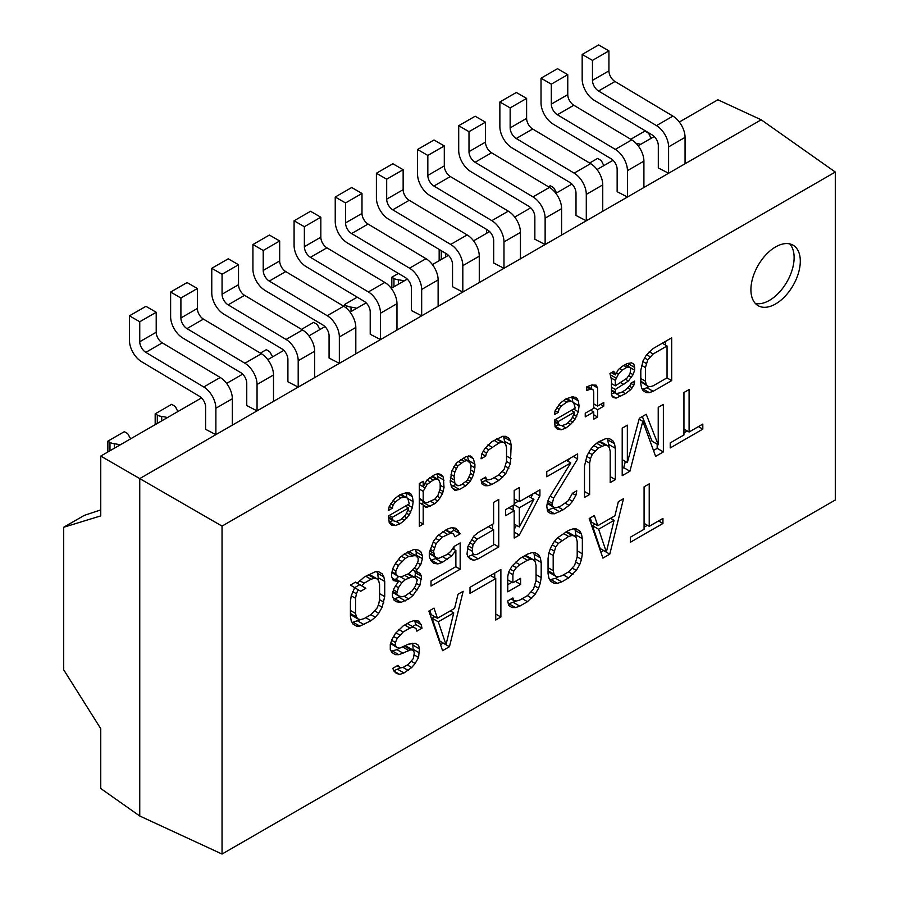 <?xml version="1.0" encoding="UTF-8"?>
<svg xmlns="http://www.w3.org/2000/svg" width="899" height="899" viewBox="0 0 899 899"><rect width="100%" height="100%" fill="white"/><g stroke="black" fill="none" stroke-linecap="round" stroke-linejoin="round"><path stroke-width="1.35" d="M201.511 397.909L100.755 456.074L139.75 478.594L215.884 434.633L215.884 408.247A17.463 10.08 -120 0 0 203.758 386.986L145.818 352.363L162.281 342.867A8.732 5.046 -120 0 1 156.212 332.237L156.212 312.256L145.919 306.323L129.456 315.83L129.456 340.474A17.463 10.08 -120 0 0 141.593 361.724L199.533 396.347A8.732 5.046 60 0 1 205.601 406.977L205.601 429.317L215.884 434.633L257.047 410.877L257.047 384.491A17.463 10.08 -120 0 0 244.91 363.23L186.97 328.607L203.432 319.1A8.732 5.046 -120 0 1 197.364 308.469L197.364 288.5L187.082 282.556L170.619 292.063L170.619 316.706A17.463 10.08 -120 0 0 182.744 337.968L240.685 372.591A8.732 5.046 60 0 1 246.753 383.21L246.753 405.55L257.047 410.877L298.198 387.109L287.905 381.794L287.905 359.454A8.732 5.046 60 0 0 281.848 348.823L223.907 314.201A17.463 10.08 -120 0 1 211.771 292.95L211.771 268.307L228.234 258.8L238.527 264.744L238.527 284.713A8.732 5.046 -120 0 0 244.584 295.344L302.525 329.967A17.463 10.08 60 0 1 314.661 351.217L314.661 377.602L339.35 363.353L339.35 336.968A17.463 10.08 -120 0 0 327.225 315.706L269.284 281.084L285.747 271.577A8.732 5.046 -120 0 1 279.679 260.946L279.679 240.977L269.385 235.044L252.922 244.539L252.922 269.183A17.463 10.08 -120 0 0 265.059 290.444L322.999 325.067A8.732 5.046 60 0 1 329.068 335.698L329.068 358.027L339.35 363.353L380.513 339.586L380.513 313.2A17.463 10.08 -120 0 0 368.376 291.939L310.436 257.328L326.899 247.821A8.732 5.046 -120 0 1 320.831 237.19L320.831 217.221L310.548 211.276L294.085 220.783L294.085 245.427A17.463 10.08 -120 0 0 306.211 266.688L364.151 301.3A8.732 5.046 60 0 1 370.219 311.931L370.219 334.271L380.513 339.586L421.665 315.83L421.665 289.444A17.463 10.08 -120 0 0 409.539 268.183L351.599 233.56L368.051 224.053A8.732 5.046 -120 0 1 361.994 213.434L361.994 193.454L351.7 187.52L335.237 197.016L335.237 221.66A17.463 10.08 -120 0 0 347.374 242.921L405.314 277.544A8.732 5.046 60 0 1 411.382 288.174L411.382 310.515L421.665 315.83L462.816 292.063L462.816 265.677A17.463 10.08 -120 0 0 450.691 244.427L392.751 209.804L409.214 200.297A8.732 5.046 -120 0 1 403.145 189.667L403.145 169.697L392.852 163.753L376.4 173.26L376.4 197.904A17.463 10.08 -120 0 0 388.525 219.165L446.466 253.776A8.732 5.046 60 0 1 452.534 264.407L452.534 286.747L462.816 292.063L503.979 268.307L503.979 241.921A17.463 10.08 -120 0 0 491.843 220.66L433.902 186.037L450.365 176.541A8.732 5.046 -120 0 1 444.297 165.91L444.297 145.93L434.015 139.997L417.552 149.504L417.552 174.136A17.463 10.08 -120 0 0 429.677 195.398L487.618 230.02A8.732 5.046 60 0 1 493.686 240.651L493.686 262.991L503.979 268.307L545.131 244.539L545.131 218.154A17.463 10.08 -120 0 0 533.006 196.903L475.065 162.281L491.528 152.774A8.732 5.046 -120 0 1 485.46 142.143L485.46 122.174L475.166 116.229L458.704 125.736L458.704 150.38A17.463 10.08 -120 0 0 470.84 171.642L528.781 206.253A8.732 5.046 60 0 1 534.849 216.884L534.849 239.224L545.131 244.539L586.294 220.783L586.294 194.398A17.463 10.08 -120 0 0 574.158 173.136L516.217 138.513L532.68 129.018A8.732 5.046 -120 0 1 526.612 118.387L526.612 98.407L516.329 92.473L499.866 101.98L499.866 126.624A17.463 10.08 -120 0 0 511.992 147.874L569.932 182.497A8.732 5.046 60 0 1 576.001 193.128L576.001 215.468L586.294 220.783L627.446 197.027L627.446 170.641A17.463 10.08 -120 0 0 615.309 149.38L557.369 114.757L573.832 105.25A8.732 5.046 -120 0 1 567.763 94.62L567.763 74.651L557.481 68.706L541.018 78.213L541.018 102.857A17.463 10.08 -120 0 0 553.143 124.118L611.095 158.741A8.732 5.046 60 0 1 617.152 169.36L617.152 191.701L627.446 197.027L668.598 173.26L668.598 146.874A17.463 10.08 -120 0 0 656.472 125.613L598.532 91.001L614.995 81.494A8.732 5.046 -120 0 1 608.926 70.864L608.926 50.895L598.633 44.95L582.17 54.457L582.17 79.101A17.463 10.08 -120 0 0 594.306 100.351L652.247 134.974A8.732 5.046 60 0 1 658.315 145.604L658.315 167.944L668.598 173.26L761.206 119.803L717.885 99.778L679.341 122.028M654.225 136.536L638.178 145.795M613.062 160.292L597.026 169.551M571.91 184.059L555.874 193.319M530.747 207.815L514.711 217.075M489.595 231.571L473.559 240.831M448.444 255.338L432.397 264.598M407.281 279.095L391.245 288.354M366.129 302.862L350.093 312.122M324.977 326.618L308.93 335.878M283.814 350.385L267.778 359.645M242.663 374.141L226.627 383.401M100.755 456.074L100.755 515.891L63.705 527.252L63.705 669.822L100.755 728.684L100.755 788.502L139.75 816L222.042 854.05L222.042 526.106L835.295 172.046L761.206 119.803M314.661 377.602L298.198 387.109L298.198 360.724A17.463 10.08 -120 0 0 286.073 339.462L228.121 304.851A8.732 5.046 60 0 1 222.064 294.22L222.064 274.24L238.527 264.744M211.771 268.307L222.064 274.24M139.75 816L139.75 478.594L222.042 526.106M835.295 172.046L835.295 499.99L222.042 854.05M750.912 289.692A34.926 20.16 -60 0 1 766.15 254.552A34.926 20.16 -60 0 1 793.064 245.191A34.926 20.16 -60 0 1 800.301 261.182A34.926 20.16 -60 0 1 785.052 296.322A34.926 20.16 -60 0 1 758.149 305.682A34.926 20.16 -60 0 1 750.912 289.692M630.356 542.277L662.945 523.465L662.945 518.408L649.224 526.331L649.224 483.864L644.077 486.831L644.077 529.297L630.356 537.22L630.356 542.277M602.926 558.11L609.78 554.155L623.501 498.709L618.355 501.687L614.927 515.79L597.779 525.69L594.351 515.543L589.205 518.509L602.926 558.11M568.629 577.911L576.338 570.427L579.776 564.403L581.484 559.369L582.35 553.818L582.35 538.647L581.484 534.085L579.776 531.039L576.338 528.972L572.91 528.927L568.629 530.388L557.481 537.838L554.054 541.839L550.615 547.862L548.907 552.896L548.053 558.448L548.053 573.618L548.907 578.181L550.615 581.237L554.054 583.294L557.481 583.339L561.763 581.878L568.629 577.911L563.37 574.877M507.755 576.664L507.755 591.823L520.611 584.406L520.611 578.338L512.891 582.788L512.891 574.708L513.756 571.18L516.329 567.662L519.757 564.673L527.466 560.223L530.904 559.257L533.478 559.785L535.186 561.83L536.04 565.381L536.04 580.552L533.478 589.115L527.466 595.61L519.757 600.06L516.329 601.038L513.756 600.498L512.891 597.959L507.755 600.925L508.609 605.488L512.037 607.555L515.464 607.6L519.757 606.128L527.466 601.678L535.186 594.183L538.613 588.16L540.333 583.125L541.187 577.574L541.187 562.414L540.333 557.852L538.613 554.795L535.186 552.728L531.759 552.694L527.466 554.155L519.757 558.605L512.037 566.1L508.609 572.124L507.755 576.664M500.889 617.017L500.889 569.494L470.02 587.317L470.02 593.385L495.742 578.54L495.742 619.995L500.889 617.017L495.742 614.051M442.589 650.685L449.444 646.718L463.165 591.284L458.018 594.25L454.591 608.365L437.442 618.265L434.015 608.106L428.868 611.084L442.589 650.685M397.999 665.305L392.852 668.272L393.717 670.811L396.29 673.373L399.718 674.419L403.999 672.958L411.72 667.496L415.147 663.496L418.574 657.461L419.44 648.887L418.574 645.336L415.147 643.268L408.292 644.201L399.718 648.134L397.144 647.595L395.425 645.549L395.425 642.515L397.144 638.492L403.145 631.997L410 628.041L413.439 627.075L416.012 628.615L416.866 631.154L422.013 628.187L421.148 624.636L418.574 621.063L414.293 620.512L410 621.973L403.145 625.929L395.425 633.424L391.998 639.447L390.29 644.482L390.29 649.539L391.998 652.595L395.425 654.652L398.864 654.697L410.865 649.786L413.439 650.325L414.293 652.865L413.439 658.416L408.292 664.417L403.145 667.384L400.572 667.867L397.999 665.305M670.227 447.949L702.816 429.138L702.816 424.081L689.095 432.003L689.095 389.537L683.948 392.503L683.948 434.97L670.227 442.892L670.227 447.949M627.356 462.592L627.356 425.182L622.209 428.149L622.209 475.672L629.929 471.222L642.796 421.328L655.652 456.366L663.372 451.916L663.372 404.393L658.225 407.359L658.225 444.769L646.224 414.293L639.358 418.249L627.356 462.592L622.209 459.625M584.485 466.109L584.485 497.45L589.632 494.484L589.632 463.142L590.486 458.602L592.205 454.579L598.206 448.073L605.061 445.129L607.634 445.668L609.353 447.713L610.207 451.253L610.207 482.606L615.354 479.628L615.354 448.286L614.5 443.724L612.781 440.667L609.353 438.611L605.926 438.566L598.206 442.005L593.924 445.499L590.486 449.5L587.058 455.523L584.485 466.109M577.63 458.951L577.63 453.894L546.761 471.717L546.761 476.762L570.775 462.906L549.334 497.529L547.615 501.552L546.761 506.092L547.615 511.666L551.053 513.722L554.481 513.767L563.055 509.834L569.056 505.35L572.483 501.35L575.911 495.327L576.776 490.787L572.483 493.259L568.202 500.788L560.482 506.261L556.189 507.721L553.627 507.182L551.907 505.137L553.627 498.08L577.63 458.951L573.247 456.422M519.33 535.074L539.906 495.9L539.906 489.831L519.33 501.709L519.33 487.55L514.183 490.517L514.183 504.676L505.609 509.632L505.609 515.7L514.183 510.744L514.183 538.04L519.33 535.074L514.183 532.107M467.019 554.144L467.885 556.683L470.458 559.245L473.885 560.302L478.167 558.841L498.743 546.952L498.743 499.428L493.607 502.406L493.607 523.634L478.167 532.545L473.885 536.029L467.885 546.581L467.019 554.144M454.164 546.412L450.736 551.424L447.297 554.413L438.723 558.346L436.161 557.818L434.442 555.773L433.588 551.211L436.161 543.659L442.162 537.164L450.736 533.219L453.31 533.759L455.018 536.815L460.164 533.837L455.872 528.23L451.59 527.668L447.297 529.129L437.869 535.59L433.588 541.097L429.295 552.671L429.295 556.717L431.014 560.785L433.588 563.347L437.869 563.898L442.162 562.437L451.59 555.987L455.872 550.469L455.872 566.651L431.014 581.001L431.014 586.058L460.164 569.236L460.164 542.94L454.164 546.412M415.574 571.719L420.721 564.707L422.44 558.661L422.44 555.627L420.721 551.559L418.147 550.008L413.866 549.446L404.426 553.885L400.145 557.369L395.863 562.875L393.29 567.393L391.571 573.438L391.571 576.473L393.29 580.54L398.426 581.619L394.144 588.137L392.425 593.171L392.425 596.206L394.144 600.274L396.717 601.813L400.999 602.375L408.719 598.936L413.001 595.441L419.867 585.418L421.575 576.338L419.867 573.281L412.675 570.045M354.7 587.654L351.273 595.7L350.419 601.251L350.419 616.422L351.273 620.973L352.992 624.03L356.42 626.097L359.847 626.142L370.995 620.715L375.276 617.231L378.715 613.23L382.142 607.196L384.716 596.61L384.716 581.451L383.851 576.888L382.142 573.832L378.715 571.764L375.276 571.73L364.129 577.147L357.274 583.136L355.554 582.102L350.419 585.069L354.7 587.654M653.157 391.301L671.677 380.603L671.677 337.833L653.157 348.531L646.212 355.262L643.122 360.69L640.807 370.219L640.807 383.862L641.583 387.975L643.122 390.717L646.212 392.582L649.292 392.616L653.157 391.301L646.977 387.739L649.1 386.514M609.938 373.478L611.477 379.861L611.477 394.425L612.253 396.706L613.792 397.639L616.107 398.122L625.378 393.683L630.772 389.66L633.862 385.143L634.638 381.064L630.772 383.289L630.008 385.559L625.378 390.042L620.748 392.717L616.107 393.571L615.343 392.2L615.343 389.469L628.457 380.985L633.087 374.669L634.638 370.141L634.638 367.41L633.862 364.219L631.548 362.825L626.918 363.679L622.288 366.354L618.422 369.489L615.343 374.905L613.792 371.253L609.938 373.478M586.789 390.481L590.643 389.166L592.958 389.649L593.733 391.93L593.733 408.315L585.249 413.214L585.249 416.855L593.733 411.956L593.733 419.237L597.588 417.001L597.588 409.73L603.768 406.157L603.768 402.516L597.588 406.09L597.588 387.885L596.048 385.132L591.418 385.075L586.789 386.84L586.789 390.481M579.068 405.854L578.304 400.842L576.753 398.1L572.899 396.684L565.954 398.875L560.549 402.898L555.155 410.573L554.38 414.653L558.234 412.427L559.009 409.247L561.324 406.09L566.73 402.067L571.359 401.212L573.674 402.606L575.214 408.09L554.38 420.114L555.155 426.946L557.47 429.25L561.324 429.756L565.954 427.991L570.584 424.407L575.214 419.001L578.304 411.764L579.068 405.854L573.776 402.808M481.066 458.793L485.696 456.13L486.471 452.95L488.786 449.792L498.821 443.095L501.9 442.218L504.215 442.701L505.766 444.544L506.53 447.736L506.53 461.389L504.215 469.098L498.821 474.942L491.877 478.953L488.786 479.819L486.471 479.336L485.696 477.054L481.066 479.729L481.842 483.831L484.932 485.696L488.011 485.73L491.877 484.415L498.821 480.403L505.766 473.661L510.396 463.704L511.16 445.061L510.396 440.959L508.845 438.206L505.766 436.352L502.676 436.318L491.877 441.645L484.932 448.376L481.842 453.804L481.066 458.793M465.637 456.793L456.377 463.041L451.748 471.177L450.208 482.078L451.748 487.561L454.838 490.326L459.468 489.472L465.637 485.909L470.267 481.414L473.357 475.088L474.897 467.828L474.897 464.187L473.357 458.704L470.267 455.939L465.637 456.793M419.339 483.516L419.339 526.286L423.193 524.061L423.193 504.957L425.508 507.261L427.059 507.272L434.768 503.732L437.858 501.035L442.488 493.821L444.027 487.46L443.263 476.987L440.173 474.223L437.858 473.739L434.768 474.605L427.059 479.976L423.193 486.752L423.193 481.291L419.339 483.516M413.158 501.642L412.394 496.63L410.843 493.877L406.989 492.472L400.044 494.664L394.639 498.687L389.245 506.351L388.469 510.441L392.324 508.216L393.099 505.036L395.414 501.878L400.819 497.855L405.449 497.001L407.764 498.394L409.303 503.867L388.469 515.902L389.245 522.735L391.559 525.038L395.414 525.544L400.044 523.78L404.674 520.195L409.303 514.79L412.394 507.553L413.158 501.642L407.876 498.585M606.353 552.087L598.633 529.241L614.073 520.33L606.353 552.087L600.184 548.525L592.463 525.679L595.104 524.151M568.629 571.854L561.763 575.809L558.335 576.776L555.762 576.237L554.054 574.203L553.188 570.651L553.188 555.481L555.762 546.918L558.335 543.412L568.629 536.456L572.056 535.489L574.63 536.029L576.338 538.074L577.203 541.625L577.203 556.784L574.63 565.347L568.629 571.854M446.016 644.662L438.296 621.816L453.737 612.904L446.016 644.662L439.847 641.099L432.127 618.254L434.768 616.725M533.905 499.361L519.33 526.983L519.33 507.778L533.905 499.361L528.646 496.327M477.313 539.108L493.607 529.702L493.607 544.873L477.313 554.278L474.739 554.75L473.02 553.717L472.166 551.177L473.02 544.614L477.313 539.108L473.346 536.815M408.719 556.47L415.574 555.537L418.147 558.099L418.147 561.133L415.574 566.662L408.719 573.652L401.864 576.607L398.426 576.562L395.863 574L395.863 570.966L398.426 565.437L405.292 558.448L408.719 556.47L404.359 553.941M405.292 595.857L401.864 596.824L398.426 595.767L396.717 593.733L398.426 587.688L401.864 582.676L405.292 579.675L412.147 576.731L415.574 577.787L417.293 579.821L415.574 585.867L412.147 590.89L405.292 595.857M365.848 588.294L361.567 585.71L364.129 583.215L370.995 579.259L374.422 578.293L376.996 578.821L378.715 580.866L379.569 584.417L379.569 599.588L378.715 604.128L376.996 608.151L370.995 614.646L364.129 618.602L360.701 619.58L358.128 619.04L356.42 616.995L355.554 613.444L355.554 598.284L356.42 593.745L358.128 589.722L360.701 591.261L365.848 588.294L355.431 582.181L361.567 585.71M667.047 377.816L653.157 385.84L650.067 386.716L647.752 386.222L646.212 384.39L645.437 381.198L645.437 367.545L647.752 359.836L653.157 353.992L667.047 345.969L667.047 377.816M615.343 385.828L615.343 380.367L618.422 374.04L622.288 369.983L626.918 367.32L630.008 367.354L630.772 368.725L630.008 373.726L626.918 378.232L615.343 385.828L611.477 383.603M574.439 413.079L571.359 419.417L566.73 423.901L562.1 425.665L559.785 425.182L558.234 423.35L558.234 421.53L574.439 412.169L574.439 413.079M464.098 461.322L467.177 460.445L470.267 463.221L471.042 466.412L470.267 474.133L467.177 480.471L461.007 484.943L457.917 485.82L454.838 483.044L454.062 476.212L454.838 472.121L457.917 465.794L464.098 461.322L460.94 459.501M423.193 500.406L423.193 491.303L427.059 484.527L433.228 480.055L436.318 479.178L438.633 479.661L440.173 483.325L440.173 488.786L437.858 495.574L434.768 499.181L427.059 502.721L424.744 502.238L419.339 498.181M408.528 508.868L405.449 515.206L400.819 519.689L396.189 521.454L393.874 520.971L392.324 519.139L392.324 517.318L408.528 507.957L408.528 508.868M755.329 303.424A34.926 20.16 120 0 0 780.871 290.534A34.926 20.16 120 0 0 794.12 257.608A34.926 20.16 120 0 0 789.704 243.887M644.077 527.23L647.426 525.297M662.945 523.465L658.562 520.937M649.224 526.331L644.077 523.353M600.869 552.177L603.622 550.514M597.779 525.69L591.609 522.128L590.194 517.948M611.466 518.835L611.769 517.622M549.795 579.754L555.593 578.315L558.268 576.765M576.169 537.872L575.315 530.522L574.427 528.949M572.056 535.489L565.932 531.95L568.46 532.466L574.63 536.029M555.762 576.237L549.592 572.674L548.053 570.843M535.017 561.628L534.163 554.29L533.276 552.705M508.328 604.016L516.262 601.015M530.904 559.257L524.769 555.717L527.297 556.223L533.478 559.785M507.755 584.698L511.981 582.26M494.72 577.945L494.72 573.068M440.532 644.74L443.286 643.088M437.442 618.265L431.273 614.702L429.857 610.511M451.129 611.399L451.433 610.185M404.752 646.235L407.258 646.763L413.439 650.325M391.166 651.112L396.976 649.674L399.65 648.123M412.517 626.536L415.832 624.625L414.596 620.546M397.144 647.595L390.593 643.583M413.113 650.146L412.765 643.235M393.706 670.8L400.527 667.833M609.78 554.155L603.611 550.593M598.633 529.241L592.463 525.679M614.073 520.33L610.567 518.307M572.91 574.427L568.539 571.899M561.763 581.878L555.593 578.315M557.481 583.339L551.312 579.776M579.776 531.039L576.192 528.972M581.484 534.085L575.315 530.522M582.35 538.647L576.169 535.085M582.35 553.818L577.203 550.851M581.484 559.369L577.18 556.886M579.776 564.403L575.967 562.201M576.338 570.427L572.528 568.224M568.629 536.456L563.37 533.422M561.763 540.423L557.425 537.905M558.335 543.412L554.571 541.232M555.762 546.918L552.301 544.918M554.054 550.941L550.312 548.783M553.188 555.481L548.896 552.997M553.188 570.651L548.053 567.674M554.054 574.203L548.053 570.73M538.613 554.795L535.04 552.728M540.333 557.852L534.163 554.29M541.187 562.414L535.017 558.852M541.187 577.574L536.04 574.607M540.333 583.125L536.029 580.642M538.613 588.16L534.815 585.968M535.186 594.183L531.365 591.98M531.759 598.195L527.376 595.666M527.466 601.678L522.218 598.644M519.757 606.128L513.576 602.566M515.464 607.6L509.295 604.027M513.756 600.498L511.126 598.981M527.466 560.223L522.218 557.189M519.757 564.673L515.408 562.167M516.329 567.662L512.554 565.493M513.756 571.18L510.284 569.168M512.891 574.708L508.587 572.213M512.891 582.788L507.755 579.821M520.611 584.406L515.352 581.372M495.742 578.54L490.494 575.506M449.444 646.718L443.274 643.156M438.296 621.816L432.127 618.254M453.737 612.904L450.23 610.882M398.864 666.833L397.111 665.822M400.572 667.867L397.066 665.844M410.865 649.786L404.73 646.246M408.292 650.258L402.999 647.213M403.145 653.236L396.976 649.674M398.864 654.697L392.683 651.134M421.148 624.636L414.978 621.074M422.013 628.187L415.832 624.625M413.439 627.075L407.303 623.535M410 628.041L404.752 625.007M403.145 631.997L398.796 629.491M399.718 634.986L395.953 632.817M397.144 638.492L393.683 636.492M395.425 642.515L391.683 640.358M395.425 645.549L390.829 642.897M418.574 645.336L415.001 643.268M419.44 648.887L413.259 645.313M419.44 652.932L413.259 649.359M418.574 657.461L414.27 654.978M415.147 663.496L411.326 661.282M411.72 667.496L407.337 664.968M408.292 670.485L402.977 667.418M403.999 672.958L397.83 669.395M399.718 674.419L394.065 671.16M683.948 432.902L687.297 430.969M702.816 429.138L698.433 426.609M689.095 432.003L683.948 429.037M658.225 444.769L652.056 441.207L642.336 416.529M653.494 450.489L657.191 448.343L657.191 444.173M622.209 468.548L623.76 467.649L625.356 461.434M609.185 447.5L607.443 438.588M605.061 445.129L598.936 441.589L601.465 442.106L607.634 445.668M567.865 461.232L569.483 458.591M553.627 507.182L547.266 503.406M547.266 510.194L554.84 507.441M514.183 529.556L516.408 525.308M530.938 497.653L532.927 493.854M514.183 503.62L518.408 501.181M513.149 510.149L513.149 505.272M492.573 529.106L492.573 524.229M467.873 556.683L473.818 554.222M474.739 554.75L473.02 553.717M453.995 549.379L453.995 546.659M430.767 560.212L437.375 558.065M450.635 532.219L453.995 530.275L452.602 527.803M445.904 529.938L453.31 533.759M436.161 557.818L429.295 553.436M414.945 577.416L415.405 572.775L414.439 571.067M393.447 598.633L394.83 598.813L400.662 596.453M392.234 578.057L398.426 581.619M416.012 555.975L416.259 552.053L415.237 549.626M398.426 576.562L391.818 572.562M407.775 551.952L409.405 551.975L415.574 555.537M408.315 573.888L415.574 577.787M395.234 579.765L398.605 576.562M378.535 580.664L377.681 573.326L376.793 571.742M352.161 622.558L360.645 619.568M354.656 587.631L359.679 584.732M358.128 619.04L351.959 615.478L350.419 613.635M374.422 578.293L368.298 574.753L370.826 575.259L376.996 578.821M663.372 451.916L657.191 448.343M642.796 421.328L639.11 419.192M629.929 471.222L623.76 467.649M612.781 440.667L609.207 438.611M614.5 443.724L608.32 440.162M615.354 448.286L609.185 444.724M615.354 479.628L610.207 476.661M601.633 446.095L596.689 443.241M598.206 448.073L593.857 445.567M594.778 451.073L591.014 448.893M592.205 454.579L588.744 452.579M590.486 458.602L586.744 456.434M589.632 463.142L585.328 460.659M589.632 494.484L584.485 491.517M553.627 498.08L550.21 496.113M551.907 503.114L547.929 500.822M551.907 505.137L547.435 502.552M575.911 495.327L572.461 493.326M572.483 501.35L569.191 499.451M569.056 505.35L565.269 503.17M563.055 509.834L558.212 507.036M559.628 511.812L553.447 508.25M554.481 513.767L548.3 510.205M570.775 462.906L566.392 460.378M539.906 495.9L534.647 492.866M514.183 510.744L508.924 507.71M519.33 501.709L514.183 498.743M519.33 526.983L514.183 524.016M519.33 507.778L514.071 504.744M498.743 546.952L493.607 543.985M478.167 558.841L471.997 555.267M473.885 560.302L468.233 557.043M493.607 529.702L488.348 526.668M474.739 541.603L471.391 539.67M473.02 544.614L469.683 542.693M472.166 548.143L468.21 545.862M472.166 551.177L467.424 548.446M460.164 569.236L455.782 566.707M455.872 550.469L452.658 548.615M451.59 555.987L447.927 553.863M447.297 559.47L442.926 556.942M442.162 562.437L435.981 558.875M437.869 563.898L431.7 560.335M458.445 530.792L453.478 527.915M460.164 533.837L453.995 530.275M450.736 533.219L445.477 530.185M447.297 534.186L442.926 531.657M442.162 537.164L438.521 535.062M438.723 540.153L435.689 538.4M436.161 543.659L433.194 541.951M434.442 547.682L431.351 545.895M433.588 551.211L430.261 549.289M433.588 553.233L429.767 551.031M434.442 555.773L429.295 552.795M417.293 569.719L414.394 568.044M419.867 573.281L417.181 571.742M421.575 576.338L415.405 572.775M421.575 579.372L415.405 575.809M419.867 585.418L416.585 583.518M417.293 589.935L414.068 588.081M413.001 595.441L409.348 593.329M408.719 598.936L404.011 596.217M405.292 600.914L399.111 597.352M400.999 602.375L394.83 598.813M396.717 581.597L392.773 579.316M420.721 551.559L418.013 549.986M422.44 555.627L416.259 552.053M422.44 558.661L416.259 555.088M420.721 564.707L417.383 562.774M412.147 555.492L406.899 552.458M405.292 558.448L401.505 556.267M401.864 561.437L398.493 559.493M398.426 565.437L395.403 563.684M395.863 570.966L392.773 569.191M395.863 574L392.043 571.798M412.147 576.731L407.775 574.203M408.719 577.697L405.191 575.663M405.292 579.675L399.92 576.585M401.864 582.676L395.684 579.102M398.426 587.688L395.403 585.934M396.717 591.711L393.548 589.879M396.717 593.733L392.975 591.564M398.426 595.767L392.672 592.452M357.274 583.136L355.521 582.125M382.142 573.832L378.558 571.764M383.851 576.888L377.681 573.326M384.716 581.451L378.535 577.888M384.716 596.61L379.569 593.643M383.851 602.161L379.547 599.678M382.142 607.196L378.333 605.005M378.715 613.23L374.894 611.017M375.276 617.231L370.905 614.702M370.995 620.715L365.736 617.68M364.129 624.67L357.959 621.108M359.847 626.142L353.678 622.569M358.128 589.722L354.667 587.71M356.42 593.745L352.678 591.576M355.554 598.284L351.262 595.801M355.554 613.444L350.419 610.477M356.42 616.995L350.419 613.534M370.995 579.259L365.736 576.225M364.129 583.215L359.78 580.698M671.677 380.603L666.946 377.872M649.292 392.616L643.122 389.053L646.977 387.739M642.178 389.042L643.122 389.053M628.457 366.466L628.457 363.848L634.638 367.41L634.638 370.141L630.098 367.522M665.496 345.081L665.496 341.395M647.752 386.222L640.807 381.738M628.457 363.848L628.322 363.275M611.477 384.57L612.32 384.087M611.477 393.976L614.669 392.739M610.163 374.141L610.837 372.961M591.418 388.761L591.418 385.075M593.733 404.82L594.576 404.336M591.418 410.618L591.418 409.652M572.877 402.123L571.899 396.864M554.964 426.171L558.987 424.733M504.991 443.623L503.62 436.33M481.527 482.156L487.82 479.628M496.697 438.858L504.215 442.701M468.727 461.378L467.491 456.265M451.377 486.449L455.692 484.527M457.917 485.82L456.377 484.887M437.858 479.212L437.206 473.919M420.99 503.676L424.935 502.283M432.262 476.054L438.633 479.661M406.966 497.911L405.988 492.652M389.053 521.948L393.077 520.521M667.047 345.969L662.316 343.238M653.157 353.992L649.235 351.734M650.067 356.678L646.673 354.723M647.752 359.836L644.628 358.038M646.212 363.454L642.841 361.51M645.437 367.545L641.56 365.309M645.437 381.198L640.807 378.524M646.212 384.39L640.807 381.266M614.568 372.624L612.994 371.714M615.343 374.905L611.399 372.636M633.862 364.219L631.446 362.825M633.087 374.669L630.177 372.995M631.548 377.378L628.817 375.804M628.457 380.985L625.637 379.356M623.827 384.57L620.681 382.749M615.343 389.469L611.477 387.244M615.343 392.2L611.477 389.975M616.107 393.571L611.477 390.896M634.638 382.884L633.053 381.974M633.862 385.143L630.75 383.356M632.323 387.862L629.446 386.199M630.772 389.66L627.794 387.941M625.378 393.683L622.22 391.863M620.748 396.358L614.568 392.796M616.107 398.122L611.916 395.695M615.343 380.367L611.118 377.928M630.008 367.354L625.277 364.623M626.918 367.32L623.76 365.5M622.288 369.983L619.669 368.478M618.422 374.04L616.096 372.692M616.107 378.108L610.387 374.793M590.643 389.166L586.789 386.941M597.588 387.885L592.419 384.896M597.588 406.09L593.733 403.853M603.768 406.157L600.611 404.336M597.588 409.73L593.733 407.494M597.588 417.001L593.733 414.776M593.733 411.956L590.587 410.135M592.958 389.649L587.575 386.536M578.304 400.842L572.124 397.279M578.304 411.764L573.573 409.034M576.753 416.293L573.91 414.653M575.214 419.001L572.483 417.428M572.899 422.159L570.292 420.653M570.584 424.407L567.921 422.867M565.954 427.991L561.841 425.62M561.324 429.756L555.155 426.193M571.359 401.212L566.763 398.56M569.809 401.19L565.887 398.92M566.73 402.067L563.875 400.426M561.324 406.09L558.976 404.741M559.009 409.247L556.672 407.899M558.234 412.427L555.133 410.641M576.753 398.1L575.113 397.144M574.439 412.169L571.292 410.349M558.234 421.53L555.088 419.709M558.234 423.35L554.38 421.114M559.785 425.182L554.38 422.069M485.696 456.13L481.83 453.894M508.845 438.206L505.631 436.352M510.396 440.959L504.215 437.397M511.16 445.061L504.991 441.499M511.16 458.715L506.53 456.04M510.396 463.704L506.519 461.468M508.845 468.244L505.429 466.266M505.766 473.661L502.327 471.683M502.676 477.268L498.731 474.987M498.821 480.403L494.09 477.672M491.877 484.415L485.696 480.853M488.011 485.73L481.842 482.167M486.471 479.336L484.112 477.976M501.9 442.218L496.394 439.038M498.821 443.095L494.09 440.364M491.877 447.106L487.966 444.848M488.786 449.792L485.393 447.837M486.471 452.95L483.347 451.152M471.806 456.861L470.199 455.939M473.357 458.704L468.593 455.95M474.897 464.187L468.727 460.614M474.897 467.828L470.806 465.468M474.121 471.908L471.031 470.121M473.357 475.088L470.413 473.38M471.806 478.706L469.008 477.088M470.267 481.414L467.536 479.841M468.727 483.213L465.896 481.583M465.637 485.909L462.479 484.089M459.468 489.472L453.287 485.909M456.377 490.348L451.927 487.775M467.177 460.445L463.243 458.175M461.007 463.097L458.187 461.468M457.917 465.794L455.31 464.289M456.377 468.503L453.647 466.929M454.838 472.121L452.028 470.514M454.062 476.212L451.051 474.47M454.062 479.852L450.354 477.717M454.838 483.044L450.208 480.369M423.193 486.752L419.339 484.527M442.488 475.616L440.016 474.189M443.263 476.987L437.701 473.784M444.027 480.178L437.858 476.616M444.027 487.46L440.173 485.235M443.263 491.551L439.959 489.652M442.488 493.821L439.375 492.023M440.173 497.877L437.307 496.226M437.858 501.035L434.7 499.215M434.768 503.732L430.835 501.451M430.138 506.407L423.968 502.844M427.059 507.272L423.272 505.092M423.193 504.957L419.339 502.721M423.193 524.061L419.339 521.836M423.193 491.303L419.339 489.078M424.744 502.238L419.339 499.125M436.318 479.178L431.587 476.448M433.228 480.055L429.464 477.875M430.138 481.83L427.014 480.021M427.059 484.527L424.71 483.179M424.744 487.685L419.339 484.561M412.394 496.63L406.213 493.068M412.394 507.553L407.663 504.822M410.843 512.082L408 510.441M409.303 514.79L406.573 513.217M406.989 517.948L404.381 516.442M404.674 520.195L402.01 518.656M400.044 523.78L395.931 521.398M395.414 525.544L389.245 521.982M405.449 497.001L400.853 494.349M403.898 496.978L399.976 494.708M400.819 497.855L397.965 496.203M395.414 501.878L393.065 500.529M393.099 505.036L390.762 503.687M392.324 508.216L389.233 506.429M410.843 493.877L409.202 492.933M408.528 507.957L405.382 506.137M392.324 517.318L389.177 515.498M392.324 519.139L388.469 516.903M393.874 520.971L388.469 517.858M100.755 509.89L84.203 515.419L63.705 527.252M232.347 425.126L232.347 398.74A17.463 10.08 60 0 0 220.221 377.479L203.758 386.986M145.818 352.363A8.732 5.046 60 0 1 139.75 341.744L139.75 321.763L156.212 312.256M129.456 315.83L139.75 321.763M162.281 342.867L220.221 377.479M273.51 401.37L273.51 374.984A17.463 10.08 60 0 0 261.373 353.723L244.91 363.23M186.97 328.607A8.732 5.046 60 0 1 180.901 317.976L180.901 298.007L197.364 288.5M170.619 292.063L180.901 298.007M203.432 319.1L261.373 353.723M355.813 353.846L355.813 327.461A17.463 10.08 60 0 0 343.688 306.199L327.225 315.706M269.284 281.084A8.732 5.046 60 0 1 263.216 270.453L263.216 250.484L279.679 240.977M252.922 244.539L263.216 250.484M285.747 271.577L343.688 306.199M396.976 330.079L396.976 303.693A17.463 10.08 60 0 0 384.839 282.443L368.376 291.939M310.436 257.328A8.732 5.046 60 0 1 304.368 246.697L304.368 226.717L320.831 217.221M294.085 220.783L304.368 226.717M326.899 247.821L384.839 282.443M438.128 306.323L438.128 279.937A17.463 10.08 60 0 0 426.002 258.676L409.539 268.183M351.599 233.56A8.732 5.046 60 0 1 345.531 222.93L345.531 202.96L361.994 193.454M335.237 197.016L345.531 202.96M368.051 224.053L426.002 258.676M479.279 282.567L479.279 256.181A17.463 10.08 60 0 0 467.154 234.92L450.691 244.427M392.751 209.804A8.732 5.046 60 0 1 386.682 199.173L386.682 179.204L403.145 169.697M376.4 173.26L386.682 179.204M409.214 200.297L467.154 234.92M520.442 258.8L520.442 232.414A17.463 10.08 60 0 0 508.306 211.153L491.843 220.66M433.902 186.037A8.732 5.046 60 0 1 427.834 175.406L427.834 155.437L444.297 145.93M417.552 149.504L427.834 155.437M450.365 176.541L508.306 211.153M561.594 235.044L561.594 208.658A17.463 10.08 60 0 0 549.469 187.397L533.006 196.903M475.065 162.281A8.732 5.046 60 0 1 468.997 151.65L468.997 131.681L485.46 122.174M458.704 125.736L468.997 131.681M491.528 152.774L549.469 187.397M602.746 211.276L602.746 184.891A17.463 10.08 60 0 0 590.621 163.629L574.158 173.136M516.217 138.513A8.732 5.046 60 0 1 510.149 127.894L510.149 107.914L526.612 98.407M499.866 101.98L510.149 107.914M532.68 129.018L590.621 163.629M643.909 187.52L643.909 161.135A17.463 10.08 60 0 0 631.772 139.873L615.309 149.38M557.369 114.757A8.732 5.046 60 0 1 551.312 104.127L551.312 84.158L567.763 74.651M541.018 78.213L551.312 84.158M573.832 105.25L631.772 139.873M685.06 163.753L685.06 137.367A17.463 10.08 60 0 0 672.935 116.117L656.472 125.613M598.532 91.001A8.732 5.046 60 0 1 592.463 80.371L592.463 60.39L608.926 50.895M582.17 54.457L592.463 60.39M614.995 81.494L672.935 116.117M398.403 273.42L391.829 277.218L393.953 278.443A8.732 5.046 0 0 0 398.347 279.814A23.284 13.44 180 0 1 404.056 280.96M391.829 277.218L391.829 288.017M130.805 438.723A23.284 13.44 180 0 1 128.804 435.419A8.732 5.046 0 0 0 126.433 432.891L124.32 431.666L107.858 441.162L109.97 442.387A8.732 5.046 0 0 0 114.364 443.758A23.284 13.44 180 0 1 120.084 444.915M107.858 441.162L107.858 451.972M486.483 229.346L486.483 233.369M178.137 411.394A23.284 13.44 180 0 1 176.137 408.101A8.732 5.046 0 0 0 173.765 405.561L171.642 404.336L155.179 413.843L157.303 415.068A8.732 5.046 0 0 0 161.696 416.439A23.284 13.44 180 0 1 167.416 417.586M155.179 413.843L155.179 424.654M589.609 163.034L597.61 158.415L599.723 159.629A8.732 5.046 0 0 1 602.105 162.168A23.284 13.44 180 0 0 604.094 165.472M357.251 297.176L344.497 304.536L346.621 305.761A8.732 5.046 0 0 0 351.015 307.132A23.284 13.44 180 0 1 356.734 308.29M344.497 304.536L344.497 306.716M548.446 186.79L550.278 185.733L552.402 186.958A8.732 5.046 0 0 1 554.773 189.498A23.284 13.44 180 0 0 556.762 192.802M439.566 249.652L441.274 251.113A8.732 5.046 0 0 0 443.623 252.08M439.162 249.888L439.162 260.699M308.537 335.372A23.284 13.44 180 0 1 309.402 335.608M301.513 329.36L313.627 322.359L315.751 323.584A8.732 5.046 0 0 1 318.122 326.123A23.284 13.44 180 0 0 320.123 329.427M260.362 353.116L266.306 349.689L268.419 350.913A8.732 5.046 0 0 1 270.801 353.453A23.284 13.44 180 0 0 272.79 356.746M636.065 143.334A23.284 13.44 180 0 1 640.706 144.334M630.761 139.266L644.931 131.085L647.055 132.31A8.732 5.046 0 0 1 649.426 134.85A23.284 13.44 180 0 0 651.427 138.143M298.198 360.724L314.661 351.217M238.527 284.713L222.064 294.22M228.121 304.851L244.584 295.344M302.525 329.967L286.073 339.462M215.884 408.247L232.347 398.74M156.212 332.237L139.75 341.744M257.047 384.491L273.51 374.984M197.364 308.469L180.901 317.976M339.35 336.968L355.813 327.461M279.679 260.946L263.216 270.453M380.513 313.2L396.976 303.693M320.831 237.19L304.368 246.697M421.665 289.444L438.128 279.937M361.994 213.434L345.531 222.93M462.816 265.677L479.279 256.181M403.145 189.667L386.682 199.173M503.979 241.921L520.442 232.414M444.297 165.91L427.834 175.406M545.131 218.154L561.594 208.658M485.46 142.143L468.997 151.65M586.294 194.398L602.746 184.891M526.612 118.387L510.149 127.894M627.446 170.641L643.909 161.135M567.763 94.62L551.312 104.127M668.598 146.874L685.06 137.367M608.926 70.864L592.463 80.371M398.347 279.814L398.347 284.264M393.953 278.443L393.953 286.803M109.97 442.387L109.97 450.747M114.364 443.758L114.364 448.208M488.607 230.695L488.607 232.144M157.303 415.068L157.303 423.429M161.696 416.439L161.696 420.889M351.015 307.132L351.015 311.582M346.621 305.761L346.621 308.368M445.668 253.304L445.668 256.934M441.274 251.113L441.274 259.474"/></g></svg>
